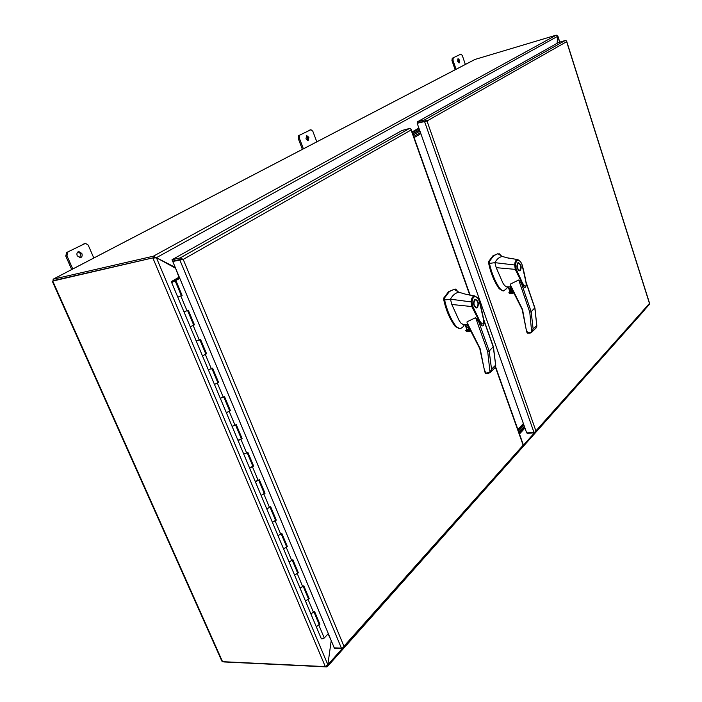 <?xml version="1.0" encoding="UTF-8"?>
<svg xmlns="http://www.w3.org/2000/svg" width="702" height="702" viewBox="0 0 702 702"><rect width="100%" height="100%" fill="white"/><g stroke="black" fill="none" stroke-linecap="round" stroke-linejoin="round"><path stroke-width="1.05" d="M425.061 120.981L417.778 122.955L417.383 121.85L424.666 119.858L426.983 120.99L417.19 123.289L425.105 120.963M649.376 304.414L649.552 303.606M566.488 41.093L566.646 41.681L566.312 40.795L565.128 40.541L558.652 42.445L417.383 121.85M417.19 123.289L526.693 432.915L533.941 432.292L535.345 431.888L535.898 430.888L535.538 432.335L534.748 432.748L527.509 433.362L527.334 432.862M426.035 120.209L425.956 120.805M426.983 120.99L535.889 430.888L649.464 303.448L566.646 41.681L426.983 120.99M181.827 258.459L181.502 259.178L172.595 261.162L172.008 259.749L180.203 257.906L183.213 259.407L172.762 261.477L334.257 647.858L341.4 648.121L343.155 647.656L343.954 646.27L343.541 648.078L342.673 648.437L334.345 648.139L333.854 646.954M410.907 129.186L411.1 130.01L410.74 128.87L409.354 128.51L180.203 257.906M523.165 446.235L523.236 445.305M469.813 295.173L411.1 130.002L183.204 259.407L343.954 646.27L523.148 445.2L495.436 367.251M172.008 259.749L401.983 130.493L409.354 128.51M181.809 259.292L180.853 259.328M172.762 261.477L180.791 259.336M172.446 281.765L174.131 281.098M173.894 281.441L174.21 280.721L173.692 280.765L172.28 281.914M173.727 281.054L172.797 281.871M174.166 281.283L172.797 281.985L172.639 281.484M316.005 626.096L321.297 638.671L321.946 639.031L324.254 638.004L328.299 633.599M319.147 624.332L319.919 624.271L318.936 625.324L316.62 626.351L315.97 626.008L316.62 626.351L319.217 624.499M193.655 325L194.436 324.824L188.311 310.196L183.994 311.899L177.825 297.209M181.353 295.665L177.808 297.174L181.388 295.726M205.8 353.966L206.581 353.799L200.526 339.356L196.244 341.058M194.436 324.824L190.716 326.597L193.691 325.079M217.787 382.564L218.568 382.406L212.592 368.146L208.345 369.857L202.334 355.554M206.581 353.799L202.896 355.607L205.835 354.054M229.624 410.793L230.405 410.652L224.508 396.569L220.288 398.271M218.568 382.406L214.926 384.24L217.831 382.651M241.312 438.662L242.085 438.531L236.267 424.631L232.081 426.351L226.228 412.416M230.405 410.652L226.799 412.513L229.668 410.889M252.843 466.189L253.624 466.067L247.876 452.342L243.726 454.062L237.952 440.312M242.085 438.531L238.522 440.426L237.925 440.251L241.356 438.776M264.242 493.366L265.023 493.26L259.345 479.703L255.835 481.642L255.221 481.405M253.624 466.067L250.105 467.988L249.491 467.786L252.895 466.303M275.5 520.208L276.272 520.112L270.665 506.73L267.199 508.687L266.576 508.432M265.023 493.26L261.539 495.208L260.916 494.98L261.539 495.208L264.294 493.497M286.609 546.726L287.39 546.63L281.844 533.415L278.422 535.407L277.79 535.117M276.272 520.112L272.824 522.086L272.2 521.832L272.824 522.086L275.553 520.34M297.587 572.911L298.368 572.832L292.892 559.775L289.505 561.784L288.864 561.477M287.39 546.63L283.977 548.639L283.345 548.359L283.977 548.639L286.67 546.867M308.432 598.78L309.213 598.709L303.808 585.81L300.447 587.846L299.807 587.539L294.392 574.64M298.368 572.832L294.989 574.859L294.357 574.561L294.989 574.859L297.648 573.06M319.919 624.271L314.584 611.53L311.267 613.592L310.609 613.241M309.213 598.709L305.87 600.763L305.23 600.438L305.87 600.763L308.503 598.929M319.217 624.262L314.101 612.039M308.511 598.701L303.308 586.31M297.666 572.841L292.392 560.257M286.688 546.656L281.335 533.889M275.57 520.138L270.138 507.186M264.321 493.304L258.81 480.159M252.931 466.119L247.332 452.781M241.391 438.601L235.714 425.061M229.703 410.731L223.947 396.981M217.874 382.502L212.022 368.55M205.888 353.913L199.947 339.742M193.743 324.947L187.715 310.565M181.441 295.612L175.237 280.791L179.738 278.167M175.237 280.791L179.826 278.369M182.134 295.472L175.93 280.651M179.273 277.053L171.472 281.52L172.139 282.371L174.359 281.072M177.808 297.157L171.595 282.388L177.808 297.174M187.574 310.495L183.994 311.899M190.137 326.518L184.021 311.942L190.137 326.527M196.279 341.119L202.316 355.51L196.27 341.111M199.798 339.663L196.244 341.067L190.163 326.57M211.872 368.453L208.345 369.857M214.338 384.108L208.38 369.919L214.338 384.117M220.323 398.35L226.202 412.364L220.314 398.341M223.789 396.876L220.288 398.288L214.356 384.169M235.556 424.938L232.081 426.351M237.917 440.233L232.116 426.421L237.925 440.251M243.761 454.141L249.491 467.786L243.752 454.124M247.174 452.65L243.726 454.062M255.265 481.511L260.916 494.98L255.247 481.493M258.643 480.01L255.221 481.423L249.517 467.857M266.62 508.538L272.2 521.832L266.611 508.52M269.972 507.037L267.199 508.687L266.576 508.45L260.951 495.05M281.16 533.722L278.422 535.407L277.79 535.143L272.236 521.911M283.345 548.341L277.834 535.231L283.345 548.359M292.207 560.082L289.505 561.784L288.864 561.503L283.38 548.438M294.349 574.534L288.908 561.6L294.357 574.561M303.124 586.117L300.447 587.846L299.807 587.539M299.842 587.627L305.23 600.438L299.859 587.644M310.661 613.372L315.961 625.982L310.653 613.346M313.908 611.837L311.267 613.592L310.617 613.258L305.265 600.526M172.446 281.283L179.326 277.193M412.82 133.88L419.559 130.01M419.954 131.116L413.215 134.995L419.954 131.116M524.719 427.334L519.252 433.345M518.901 432.371L524.376 426.368L518.901 432.371M517.892 429.527L523.385 423.552M413.732 136.46L420.472 132.573L413.732 136.46M420.858 133.678L414.127 137.574M518.102 430.098L523.578 424.113M523.929 425.087L518.445 431.081L523.929 425.087M467.435 323.289L480.15 348.718L484.591 371.147L485.345 373.236L486.346 373.639M469.103 327.562L467.874 326.07L467.804 324.736M456.212 289.68L455.396 289.075L454.08 289.268L449.368 291.593L444.594 297.859L444.638 299.991C446.647 309.661 451.105 320.094 456.195 326.509L458.748 328.536L460.31 328.703L462.671 327.299L464.057 325.333M454.501 289.189L448.552 291.725L443.769 297.999L443.655 299.377C445.981 310.293 449.885 319.375 455.379 326.632L460.31 328.703M467.435 324.657L466.47 327.193L470.015 328.948M479.01 300.43L479.168 300.491C481.397 307.494 483.766 319.401 484.161 323.017C483.889 325.263 483.266 326.202 482.292 325.842L481.265 325.026L471.77 306.555L451.825 304.484L459.169 320.63L460.942 323.113L463.03 324.464L467.786 324.675L467.023 325.105L466.707 327.088L469.901 328.773M477.413 307.625L476.684 307.985C473.508 306.309 472.797 303.501 474.552 299.57L475.272 299.227C478.448 300.877 479.168 303.685 477.413 307.625M476 307.924L476.509 307.371M474.763 300.14L475.377 299.851C478.08 301.237 478.694 303.641 477.211 307.055L476.588 307.353C473.876 305.958 473.271 303.554 474.763 300.14M467.084 321.779L475.623 317.681L482.221 325.833M472.7 306.133L471.998 302.009L471.147 301.913C471.411 297.955 472.665 295.99 474.912 296.016L477.799 297.859L479.168 300.491L483.406 318.998C485.196 327.667 480.37 323.385 478.395 318.076L472.7 306.133L471.77 306.555L471.147 301.913L450.456 299.192L444.638 299.991M454.08 289.268L458.915 292.243L466.435 294.454M451.825 304.484L450.456 299.192L451.114 298.052C453.264 294.691 455.87 292.752 458.915 292.243M487.951 373.446L490.04 372.595L487.706 351.623L489.189 351.079L493.181 346.788M470.103 329.08L466.997 329.536L465.207 324.543M479.08 300.614L477.808 298.201C474.657 295.428 472.727 296.692 471.998 302.009M465.18 294.085L474.912 296.016L477.808 298.201M484.494 369.919L485.793 373.087L490.022 372.578L491.532 369.147L489.189 351.079L478.369 320.647M485.486 373.043L486.153 373.745L488.583 373.455M465.11 324.543L466.997 329.536M467.286 331.677L471.358 331.081L466.444 331.546L465.777 330.388L466.804 329.484M483.713 320.059L493.331 347.192L495.761 365.935L494.682 368.111M475.298 299.859L474.64 299.5M510.714 285.53L522.56 309.582L526.447 330.993L527.132 332.959L528.071 333.353M512.592 290.066L510.828 288.408L510.828 287.013M499.736 254.221L497.788 253.755L493.638 255.739L489.426 261.407L489.487 263.399C491.356 272.516 495.419 282.45 500.026 288.645L502.316 290.646L503.852 290.856L506.958 288.066M497.788 253.755L492.848 255.879L488.636 261.548L488.539 262.838C490.707 273.131 494.269 281.774 499.236 288.776L503.062 290.988L503.852 290.856M510.661 286.925L509.564 289.408C510.486 291.137 511.67 291.628 513.127 290.891M511.091 286.969L510.126 287.408L509.792 289.312L513.03 290.733M520.357 270.568L519.761 270.858C516.874 269.252 516.198 266.602 517.734 262.917L518.313 262.636C521.2 264.233 521.884 266.883 520.357 270.568M517.927 263.469L518.418 263.224C520.875 264.566 521.463 266.83 520.173 270.024L519.664 270.27C517.198 268.919 516.619 266.655 517.927 263.469M521.726 263.934L521.858 263.987C524.166 271.27 526.676 285.214 526.509 285.451L524.85 287.838L523.885 287.021L515.268 269.366L496.209 267.664L502.895 283.046L504.501 285.451L506.379 286.793L511.082 286.942M510.433 284.064L518.708 279.993L524.789 287.829M520.349 261.355L521.858 263.987L525.798 281.441C527.465 289.61 523.122 285.407 521.314 280.37L516.137 268.971L515.268 269.366L514.68 264.996L494.936 262.662L489.487 263.399M497.832 253.747L502.439 256.502L508.581 258.169M496.209 267.664L494.936 262.662L495.524 261.618C497.411 258.573 499.719 256.862 502.439 256.502M529.624 333.143L531.686 332.239L529.782 312.214L531.168 311.714L534.722 307.932M513.267 291.111L510.038 291.646L508.38 286.846M515.479 265.093L514.68 264.996C514.873 261.425 515.926 259.635 517.83 259.626L520.63 261.776C517.795 259.056 516.075 260.161 515.479 265.093L516.137 268.971M521.779 264.092L520.63 261.776M507.406 257.845L518.032 259.652M526.36 329.817L527.588 332.801L531.668 332.221L533.125 328.957L531.168 311.714L521.253 282.827M508.266 286.846L510.038 291.646M514.39 292.927L509.564 293.489L508.932 292.401L509.845 291.593M526.14 282.845L534.836 308.266L536.863 326.114L535.766 328.299M519.103 270.788L519.489 270.305M518.243 263.259L517.716 262.943M81.844 253.457C82.546 255.642 82.055 257.081 80.388 257.792L77.22 255.826C76.527 253.65 77.009 252.202 78.677 251.492L81.844 253.457M78.106 251.728L80.66 253.747L79.765 257.845M459.687 60.249L459.266 62.873L457.643 61.293L458.064 58.661L459.687 60.249M457.625 59.056L458.678 60.547L458.696 62.776M308.906 137.355L308.16 140.619L305.958 138.856L306.695 135.591L308.906 137.355M306.186 135.907L307.801 137.662L307.564 140.611M53.062 280.905L53.203 279.194L53.791 280.519L153.984 257.625L53.782 280.519L52.36 281.379L221.832 661.073L222.56 661.67L325.307 666.602L327.86 664.75L327.615 666.356L326.597 666.9L326.298 666.198M156.177 257.739L153.378 256.195L53.203 279.194L474.675 59.617M223.885 661.951L326.597 666.9M222.56 661.67L52.738 281.072L153.984 257.625L155.265 257.871M155.317 257.932L153.984 257.625L153.378 256.195L556.265 35.135L475.052 59.424M644.629 309.749L644.401 310.258M342.392 648.429L327.86 664.75L331.133 641.189L327.852 664.75L156.397 257.695L152.948 258.196L325.307 666.602M154.879 257.853L156.397 257.695L557.757 36.258L556.265 35.135M559.634 42.155L557.757 36.258L557.142 43.296L557.625 35.872M175.219 267.357L156.397 257.695L175.588 268.243M419.506 129.852L412.758 133.722M331.037 640.145L331.326 640.829M524.903 427.86L519.436 433.88M412.364 132.608L419.112 128.747M316.813 141.839L312.811 131.221L310.933 129.712L298.683 135.618L298.201 138.373L302.378 149.359M309.679 130.081L310.933 129.712M310.775 129.765L298.683 135.618M298.201 138.373L299.315 138.057L299.798 135.302M299.315 138.057L303.404 148.824M465.347 64.452L462.302 55.467L460.916 54.107L452.228 58.275L451.956 60.504L455.124 69.788M459.836 54.449L460.916 54.107M460.837 54.142L452.228 58.275M451.956 60.504L452.966 60.196L453.246 57.968M452.966 60.196L456.072 69.287M93.814 258.011L88.18 245.051L85.477 243.366L66.664 252.492L65.769 256.09L71.701 269.533M83.924 243.796L85.477 243.366M85.117 243.497L66.664 252.492M65.769 256.09L66.962 255.8L67.848 252.193M66.962 255.8L72.771 268.971M424.473 121.306L533.941 432.292M565.128 40.541L424.666 119.858M179.791 259.907L341.4 648.121M173.991 280.905L174.175 281.397M318.936 625.324L324.254 638.004M180.914 296.209L187.092 310.951M193.234 325.596L199.342 340.145M205.396 354.598L211.425 368.962M217.409 383.231L223.359 397.411M229.264 411.504L235.135 425.5M240.97 439.417L246.771 453.238M252.527 466.97L258.257 480.624M263.943 494.19L269.594 507.669M275.219 521.068L280.8 534.38M286.346 547.613L291.865 560.766M297.35 573.832L302.79 586.828M308.204 599.736L313.592 612.574M443.769 297.999L444.594 297.859M487.706 351.623L475.623 317.681M456.195 326.509L455.379 326.632M444.48 299.245L443.655 299.377M470.489 329.694L465.777 330.388M491.532 369.147L495.63 365.18M465.759 330.87L470.77 330.142M471.217 330.853L466.444 331.546M488.636 261.548L489.426 261.407M529.782 312.214L518.708 279.993M500.026 288.645L499.236 288.776M489.338 262.697L488.539 262.838M513.601 291.637L508.932 292.401M533.125 328.957L536.767 325.438M508.924 292.857L513.855 292.041M514.268 292.716L509.564 293.489M534.512 432.765L523.455 445.173M328.071 633.853L331.37 640.935M519.489 434.02L524.956 428.009M175.158 267.225L178.949 277.158M418.875 128.071L412.127 131.923M649.473 304.308L535.538 432.335M566.681 41.278L649.64 303.518M411.197 129.308L470.164 295.244M495.621 366.865L523.464 445.2M523.271 446.112L343.541 648.078M181.52 259.187L182.072 259.31M181.397 295.77L175.184 280.949M193.708 325.123L187.627 310.617M205.853 354.098L199.859 339.803M217.848 382.704L211.934 368.603M229.686 410.951L223.859 397.042M241.383 438.838L235.626 425.122M252.922 466.374L247.253 452.843M264.321 493.567L258.731 480.221M275.579 520.419L270.068 507.256M286.706 546.946L281.256 533.959M297.683 573.139L292.313 560.328M308.538 599.017L303.238 586.381M319.252 624.587L314.022 612.118M479.782 348.64L468.55 326.746L467.041 322.604M474.14 300.052L475.377 299.851M463.539 326.281L464.522 324.517M455.993 289.373L457.634 291.453M495.761 365.935L493.453 346.972L483.52 318.919M479.791 348.666L484.415 370.077M465.031 324.543L466.821 329.51M495.103 367.699L489.996 372.648M484.415 370.121L484.582 371.112M475.351 307.555L476.588 307.353M526.298 329.94L522.191 309.521L511.661 288.627L510.38 284.915M517.33 263.425L518.418 263.224M506.519 288.847L507.686 286.828M499.482 253.861L500.947 255.607M536.863 326.114L534.942 308.09L525.973 281.871M527.141 332.976L530.194 333.125M508.204 286.846L509.854 291.62M536.179 327.895L531.642 332.292M526.298 329.984L526.439 330.967M514.399 292.945L510.398 293.594M518.567 270.463L519.664 270.27M53.062 279.238L474.833 59.512M327.615 666.356L644.48 310.17M559.784 42.111L557.853 36.039"/></g></svg>
